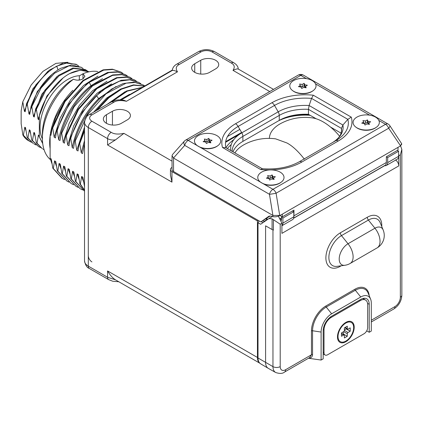 <?xml version="1.0" encoding="UTF-8"?>
<svg xmlns="http://www.w3.org/2000/svg" width="423" height="423" viewBox="0 0 423 423"><rect width="100%" height="100%" fill="white"/><g stroke="black" fill="none" stroke-linecap="round" stroke-linejoin="round"><path stroke-width="0.63" d="M231.259 63.032A5.145 2.972 -60 0 1 233.824 62.773A5.145 2.972 -60 0 1 233.829 62.773L235.823 64.222C237.488 65.914 238.281 67.511 238.207 69.023C237.366 68.685 235.632 69.129 233.01 70.361C235.077 67.162 234.495 64.719 231.259 63.032L211.981 51.902A7.736 4.468 0 0 0 201.041 51.902L179.225 64.497C175.984 66.178 175.402 68.621 177.475 71.825C174.863 70.593 173.129 70.149 172.277 70.488C172.536 66.765 175.852 64.56 176.666 64.233A5.145 2.972 -119.6 0 1 179.225 64.497M113.745 102.297A5.145 2.972 -120 0 0 111.17 102.049L115.331 100.415C115.759 100.299 118.926 99.368 124.008 100.283L126.44 101.287C120.899 100.092 116.663 100.431 113.745 102.297L91.934 114.892A7.736 4.468 0 0 0 91.934 121.211L111.212 132.341C114.141 134.207 118.371 134.546 123.907 133.351L115.527 139.854L107.574 144.957L171.965 182.133L170.458 175.096L170.458 169.517A5.145 2.972 0 0 0 171.965 171.616L257.443 220.965L257.443 357.467A12.88 7.44 -60 0 0 259.748 363.135M172.039 167.376L171.965 167.418A5.145 2.972 0 0 0 170.458 169.517M258.316 220.457L257.443 220.965M266.056 218.903L266.892 219.706L264 221.377L262.9 220.743M127.339 119.852A10.533 6.081 0 0 0 130.421 115.553A10.533 6.081 0 0 0 123.923 109.938A10.533 6.081 0 0 0 112.444 111.254L106.443 114.718A10.533 6.081 0 0 0 103.36 119.016A10.533 6.081 0 0 0 109.858 124.637A10.533 6.081 0 0 0 121.338 123.32L127.339 119.852M209.634 72.344L215.635 68.875A10.533 6.081 0 0 0 218.717 64.576A10.533 6.081 0 0 0 212.219 58.961A10.533 6.081 0 0 0 200.74 60.278L194.739 63.741A10.533 6.081 0 0 0 191.656 68.04A10.533 6.081 0 0 0 198.154 73.66A10.533 6.081 0 0 0 209.634 72.344M239.83 129.39L227.505 136.507M241.602 132.457L225.671 141.652M293.816 217.036A6.176 3.564 -120 0 0 293.959 215.83L293.959 210.12L282.315 216.84L282.315 214.154L280.137 215.413C277.668 216.671 275.241 217.084 272.861 216.645L270.842 216.169A7.202 4.156 -120 0 0 268.674 216.402A7.202 4.156 -120 0 0 268.489 216.518L260.854 221.922L173.546 171.516A5.145 2.972 180 0 1 172.039 169.417L172.039 155.727L172.473 154.591L184.343 141.176A5.145 3.162 -138.5 0 0 184.714 145.369L269.462 194.294A5.145 2.972 -60 0 1 272.941 189.314L385.538 124.304L378.849 120.444M260.854 221.922L270.075 216.063M225.57 142.324L239.667 134.186M282.315 214.154L398.001 147.363L398.001 150.054L386.358 156.774L387.685 157.541L387.685 162.601L398.598 156.304A6.16 3.553 60 0 1 397.324 159.122L386.411 165.425A6.16 3.553 -120 0 0 387.685 162.601M293.647 218.104L385.078 165.314A6.176 3.564 -120 0 0 386.358 162.485L386.358 156.774M395.563 159.915C397.567 161.501 398.635 163.495 398.773 165.906L281.919 233.369L281.919 223.212L278.382 216.179M371.304 320.237L394.95 306.585A7.625 4.404 -60 0 0 400.343 297.242L400.343 154.844L398.773 155.749L398.773 165.906M398.773 155.749L398.598 154.258M264 221.948L264 221.377M266.892 218.316L266.892 219.706M258.014 222.752L260.642 224.264L268.88 218.58L272.079 218.813L272.079 229.52L265.591 225.84L265.591 362.442A12.859 7.424 120 0 0 268.214 368.306L260.621 363.812A12.769 7.371 -60 0 1 258.014 357.99L258.014 222.752L259.109 220.917M272.079 218.813L280.206 224.206L280.206 366.604A7.625 4.404 120 0 0 285.599 369.718L311.46 354.786L309.641 357.578L284.531 372.076C282.643 373.694 279.682 373.837 275.643 372.494L268.293 368.354A12.859 7.424 120 0 1 268.214 368.306M272.079 229.52L273.411 230.096L273.411 219.6M366.688 330.876L369.221 332.267L371.304 331.061L371.304 303.085A14.921 8.613 120 0 0 370.611 299.14A14.921 8.613 120 0 0 360.756 296.999L331.653 313.797A14.921 8.613 120 0 0 321.105 332.071L321.105 360.047L308.478 358.249M369.221 332.267L369.221 304.29A11.976 6.916 120 0 0 366.667 298.765A11.976 6.916 120 0 0 360.756 299.399L331.653 316.203A11.976 6.916 120 0 0 323.183 330.871L323.183 358.847L321.105 360.047M369.221 295.74A20.325 11.733 120 0 0 354.934 289.221L325.832 306.025A20.325 11.733 120 0 0 311.46 330.918L311.46 354.786A1.132 0.656 180 0 1 312.555 354.617C312.565 356.256 311.582 357.498 309.604 358.339M400.343 154.844L401.85 149.441L400.576 145.861M384.549 165.62A6.16 3.553 -120 0 0 386.411 165.425M397.271 150.472L398.598 151.244L387.685 157.541M398.598 156.304L398.598 151.244M323.257 329.533L324.013 329.972L324.013 352.655A5.145 2.972 -60 0 0 325.081 355.008A5.145 2.972 -60 0 0 327.651 354.754L364.029 333.752A5.145 2.972 -60 0 0 367.666 327.45L367.666 304.766A10.289 5.943 -60 0 0 365.535 300.055L362.834 298.501M324.013 329.972A10.289 5.943 -60 0 1 331.288 317.372L360.391 300.568A10.289 5.943 -60 0 1 365.535 300.055M354.204 327.238A11.833 6.831 120 0 0 346.511 322.051A11.833 6.831 120 0 0 337.475 336.904A11.833 6.831 120 0 0 337.501 337.665A11.833 6.831 120 0 0 346.178 341.53A11.833 6.831 120 0 0 354.204 327.238M353.66 327.555A11.061 6.387 120 0 0 347.5 322.289A11.061 6.387 120 0 0 338.019 336.586A11.061 6.387 -60 0 0 338.199 338.4A11.061 6.387 -60 0 0 346.675 340.568A11.061 6.387 -60 0 0 353.66 327.555M344.808 327.624L347.51 329.184A1.031 0.592 120 0 1 347.294 328.713L347.294 326.191L344.385 327.873L344.385 330.389A1.031 0.592 120 0 1 343.656 331.653L341.472 332.912L341.472 336.274L343.656 335.011L341.472 333.752M347.51 329.184A1.031 0.592 120 0 0 348.023 329.131L350.207 327.873L350.207 331.23L348.023 332.494A1.031 0.592 120 0 0 347.294 333.752L347.294 336.274L344.385 337.951L344.385 335.434A1.031 0.592 120 0 0 344.174 334.963A1.031 0.592 120 0 0 343.656 335.011M350.207 331.23L346.204 328.92L346.204 328.428M344.385 329.972L346.204 328.92M347.294 336.274L343.291 333.964L343.291 331.859M342.868 334.207L343.291 333.964M257.443 357.467L107.574 270.942C110.017 275.114 112.666 278.085 115.527 279.867L107.574 277.261L88.296 266.13L88.296 127.513L107.574 138.638C109.769 139.881 112.423 140.288 115.527 139.854M115.527 279.867L259.812 363.193M120.682 99.87L172.298 70.07M173.546 171.516L173.546 158.075L272.909 215.439L280.137 215.413M282.315 216.84L279.989 215.497M173.546 158.075L172.039 155.727M260.716 182.26L263.788 184.031A12.415 7.17 0 0 0 280.687 182.562L281.242 182.149A13.118 7.572 180 0 1 261.62 182.847A13.118 7.572 0 0 1 260.547 182.149A13.118 7.572 0 0 1 262.207 171.817A13.118 7.572 0 0 1 280.169 172.135A13.118 7.572 180 0 1 281.242 182.149M197.419 145.713L200.486 147.484A12.415 7.17 0 0 0 217.39 146.014L217.945 145.602A13.118 7.572 180 0 1 198.318 146.305A13.118 7.572 0 0 1 197.25 145.602A13.118 7.572 0 0 1 198.91 135.27A13.118 7.572 0 0 1 216.872 135.593A13.118 7.572 180 0 1 217.945 145.602M292.557 90.575L293.113 90.987A12.415 7.17 0 0 0 294.128 91.648A12.415 7.17 0 0 0 312.697 90.987L313.258 90.575A13.118 7.572 180 0 1 293.631 91.278A13.118 7.572 0 0 1 292.557 90.575A13.118 7.572 0 0 1 294.223 80.243A13.118 7.572 0 0 1 312.185 80.566A13.118 7.572 180 0 1 313.258 90.575M355.859 127.122L356.415 127.535A12.415 7.17 0 0 0 357.43 128.195A12.415 7.17 0 0 0 375.999 127.535L376.555 127.122A13.118 7.572 180 0 1 356.927 127.82A13.118 7.572 0 0 1 355.859 127.122A13.118 7.572 0 0 1 357.52 116.79A13.118 7.572 0 0 1 375.481 117.108A13.118 7.572 180 0 1 376.555 127.122M306.405 78.62L300.79 75.379A5.145 2.972 -120 0 0 298.22 75.125A5.145 5.145 0 0 1 303.365 75.125A5.145 2.972 120 0 0 300.79 75.379L188.193 140.388L197.324 145.655M298.22 75.125L185.623 140.135A5.145 2.972 60 0 1 188.193 140.388A5.145 2.972 120 0 0 184.714 145.369L173.499 158.043M398.001 147.363L400.184 146.104L401.691 144.365L401.691 143.751L400.184 146.104M263.788 184.031L272.941 189.314A5.145 2.972 60 0 1 276.087 193.232A5.145 0.291 170.7 0 1 269.462 194.294L272.909 215.439M388.108 124.05A5.145 5.145 0 0 1 389.805 125.631A5.145 1.814 146 0 1 388.684 128.227A5.145 2.972 -120 0 0 385.538 124.304A5.145 2.972 -60 0 1 388.108 124.05L303.365 75.125M389.805 125.631L401.691 143.751M362.934 120.576L363.621 122.067L361.734 123.156L364.314 123.558L365.007 125.049L366.9 123.955L369.48 124.357L368.787 122.866L370.68 121.771L368.095 121.375L367.402 119.883L365.514 120.973L362.934 120.576M363.621 122.067L363.621 123.447M365.514 120.973L365.514 123.326L363.621 123.035M367.402 119.883L367.402 122.236L365.514 123.326M368.095 121.375L368.095 123.728L367.402 122.236M368.787 123.833L368.095 123.728M368.787 122.866L368.787 124.246M299.632 84.029L300.325 85.52L298.437 86.615L301.017 87.011L301.71 88.502L303.598 87.413L306.183 87.81L305.491 86.318L307.378 85.229L304.798 84.827L304.105 83.336L302.218 84.431L299.632 84.029M300.325 85.52L300.325 86.905M302.218 84.431L302.218 86.784L300.325 86.488M304.105 83.336L304.105 85.689L302.218 86.784M304.798 84.827L304.798 87.18L304.105 85.689M305.491 87.286L304.798 87.18M305.491 86.318L305.491 87.704M267.622 175.603L268.314 177.094L266.421 178.183L269.007 178.585L269.694 180.076L271.587 178.982L274.167 179.384L273.475 177.893L275.368 176.798L272.787 176.402L272.095 174.911L270.202 176L267.622 175.603M268.314 177.094L268.314 178.474M270.202 176L270.202 178.353L268.314 178.062M272.095 174.911L272.095 177.263L270.202 178.353M272.787 176.402L272.787 178.755L272.095 177.263M273.475 178.86L272.787 178.755M273.475 177.893L273.475 179.273M204.325 139.056L205.012 140.547L203.125 141.642L205.705 142.038L206.398 143.529L208.29 142.44L210.871 142.837L210.178 141.345L212.071 140.256L209.485 139.854L208.793 138.363L206.905 139.458L204.325 139.056M205.012 140.547L205.012 141.932M206.905 139.458L206.905 141.811L205.012 141.515M208.793 138.363L208.793 140.716L206.905 141.811M209.485 139.854L209.485 142.207L208.793 140.716M210.178 142.313L209.485 142.207M210.178 141.345L210.178 142.731M262.107 168.708C276.658 169.729 289.057 167.413 299.294 161.755L335.672 140.753A43.252 24.973 0 0 0 347.854 119.36L311.561 98.406A43.252 24.973 0 0 0 274.506 105.438L238.128 126.44A43.252 24.973 0 0 0 225.919 147.738L222.519 147.511L260.674 169.538A46.89 27.072 0 0 0 301.869 162.009L338.247 141.007A46.89 27.072 0 0 0 351.254 117.123L313.306 95.212A46.89 27.072 0 0 0 271.936 102.726L235.558 123.728A46.89 27.072 0 0 0 222.519 147.511M235.558 123.728A5.145 2.972 -120 0 1 238.128 126.44L241.819 132.833A38.033 21.959 0 0 0 230.879 150.599M351.254 117.123L347.854 119.36L342.91 125.028L309.128 105.523L311.561 98.406L313.306 95.212M332.039 142.852A38.033 21.959 0 0 0 342.91 125.028L341.461 128.391L308.441 109.33L309.128 105.523A38.033 21.959 0 0 0 278.197 111.831L274.506 105.438L278.197 111.831L241.819 132.833A5.145 2.972 60 0 1 242.881 136.418A36.526 21.087 0 0 0 232.185 151.328L232.185 151.355M262.413 168.803L260.674 169.538M225.919 147.738L262.271 168.724L225.919 147.738M233.787 139.664A45.287 26.147 0 0 0 225.924 147.738M316.182 118.778L308.441 114.31A36.526 21.087 0 0 0 279.259 120.396L242.881 141.398A36.526 21.087 0 0 0 233.02 151.831M341.15 133.192L330.527 127.059M231.254 144.56A45.287 26.147 0 0 0 227.373 148.573M308.938 114.596A41.158 23.762 0 0 0 288.861 116.415M230.789 150.022A41.158 23.762 0 0 0 230.524 150.392M310.175 115.31A40.645 23.466 0 0 0 278.387 120.899M304.407 159.201C298.289 151.312 292.457 145.898 286.9 142.958L275.659 138.86A51.447 51.447 0 0 0 244.452 144.47A35.701 20.611 0 0 0 234.924 152.936M269.388 138.395A35.701 20.611 180 0 1 280.83 123.468A51.447 51.447 0 0 1 312.438 117.917A42.141 22.118 -124.2 0 1 323.278 121.956A42.141 22.118 -124.2 0 1 339.616 136.238M278.197 111.831A5.145 2.972 60 0 1 279.259 115.416A36.526 21.087 0 0 1 308.441 109.33L308.441 114.31M331.986 142.884C336.671 140.05 339.627 137.089 340.843 134.006L341.615 130.326A36.526 21.087 0 0 0 341.461 128.391L341.461 131.971M292.489 210.971L293.821 211.738L282.908 218.035L282.908 223.095L293.821 216.798A6.16 3.553 60 0 1 292.542 219.616L281.919 225.75M282.104 216.719A4.114 2.374 180 0 1 281.459 217.2L282.908 218.035M293.821 216.798L293.821 211.738M266.892 218.881L267.738 219.368M281.919 225.713A6.16 3.553 -120 0 0 282.908 223.095M281.459 217.2L281.459 220.674M84.526 186.527L82.876 177.205L81.628 176.486L80.365 184.127L79.868 183.836L78.366 174.599L77.118 173.879L75.854 181.525L75.357 181.234L73.856 171.997L72.608 171.278L71.344 178.918L70.842 178.628L69.346 169.39L68.098 168.671L66.834 176.317L66.332 176.026L64.835 166.789L63.587 166.07L62.324 173.71L61.821 173.419L60.325 164.182L59.077 163.463L57.814 171.104L57.311 170.818L55.815 161.581L54.567 160.856L53.303 168.502L52.801 168.211L51.299 158.974L50.126 158.297L50.126 134.879L50.94 135.349L52.203 127.704L64.481 101.409L82.892 80.539L103.112 69.848L112.407 69.187L120.904 72.042L112.904 69.478L103.614 70.133L83.389 80.825L64.978 101.7L52.701 127.995L52.203 127.704M52.701 127.995L54.202 137.232L55.45 137.951L56.714 130.31L68.991 104.016L87.402 83.141L107.622 72.449L116.917 71.788L125.414 74.649L117.705 72.111L108.769 72.597L89.237 82.369L90.982 85.684C75.558 97.464 62.213 119.709 58.712 139.833L59.96 140.558L61.224 132.912L61.726 133.203L63.223 142.44L64.47 143.159L65.734 135.519L78.012 109.224L96.423 88.349L116.642 77.658L125.938 76.997L134.435 79.857L126.44 77.287L117.145 77.948L96.925 88.64L78.514 109.515L66.237 135.804L65.734 135.519M58.712 139.833L57.211 130.596L56.714 130.31M66.237 135.804L67.733 145.041L68.981 145.766L70.244 138.12L82.522 111.831L100.933 90.956L121.158 80.264L130.448 79.603L138.95 82.464L129.861 79.799L119.217 81.216L107.823 86.615L96.529 95.609L98.628 98.628C84.923 112.418 76.124 128.756 72.243 147.648L73.491 148.367L74.755 140.727L75.257 141.018L76.753 150.255L78.006 150.974L79.265 143.328L84.526 129.634M72.243 147.648L70.747 138.411L70.244 138.12M84.526 131.008L79.767 143.619L79.265 143.328M79.767 143.619L81.269 152.856L82.517 153.575L84.526 143.556M84.526 147.527L84.277 146.226L83.78 145.935M50.126 134.879L55.762 117.171L65.253 100.24M52.018 163.833L50.126 158.297M51.389 162.205L51.966 163.511M61.954 178.199L52.801 168.211M53.303 168.502L62.456 178.485L64.523 179.537M54.567 160.856L56.476 166.112M57.814 171.104L66.966 181.092L57.311 170.818M66.966 181.092L69.039 182.139M59.077 163.463L60.986 168.719M62.324 173.71L70.979 183.408L61.821 173.419M71.476 183.693L73.549 184.745M63.587 166.07L65.496 171.32M66.834 176.317L75.992 186.3L66.332 176.026M75.992 186.3L78.059 187.347M68.098 168.671L70.007 173.927M71.344 178.918L80 188.616L70.842 178.628M80.502 188.901L82.57 189.953M72.608 171.278L74.522 176.528M75.854 181.525L84.526 191.217L75.357 181.234M77.118 173.879L79.032 179.135M84.526 190.361L79.868 183.836M80.365 184.127L84.526 190.128M81.628 176.486L83.543 181.742M84.526 186.728L84.378 186.443M121.538 99.379L133.266 92.605M84.277 146.226L84.526 145.417M142.001 87.561L127.318 91.146L112.01 101.599M109.975 102.736L126.567 90.971L142.461 87.297M125.049 91.728L107.045 104.428M84.526 140.584L81.269 152.856M144.523 86.107L133.679 85.208L121.438 89.205L108.907 97.755L97.205 110.107M95.899 110.863L107.913 97.893L120.867 88.952L133.52 84.875L144.64 86.038M120.534 89.121L106.543 98.131L93.62 112.18M84.526 127.18L76.753 150.255M144.825 85.932L143.46 85.065L135.46 82.496L126.165 83.157L105.946 93.848L87.535 114.723L75.257 141.018M143.46 85.065L133.869 82.115L123.23 83.532L111.836 88.93L100.537 97.925C88.566 109.774 79.968 124.039 74.755 140.727M70.747 138.411C75.96 121.724 84.552 107.458 96.529 95.609M140.885 83.738L138.95 82.464M111.513 83.913L97.116 93.272L83.907 107.918L73.655 125.959L67.733 145.041M136.37 81.137L134.44 79.857M107.003 81.311L92.605 90.665L79.397 105.316L69.145 123.352L63.223 142.44M131.86 78.53L129.924 77.25L121.93 74.686L112.634 75.347L92.415 86.033L74.004 106.908L61.726 133.203M129.924 77.25L121.713 74.427L112.777 74.913L93.245 84.685C78.318 96.788 67.643 112.867 61.224 132.912M57.211 130.596C63.63 110.551 74.305 94.472 89.237 82.369M127.349 75.928L125.414 74.649M97.983 76.103L83.585 85.457L70.377 100.108L60.119 118.144L54.202 137.232M122.839 73.322L120.904 72.042M102.493 78.704L90.982 85.684L91.569 86.028M116.024 86.519L98.628 98.628L99.384 99.067M129.56 94.329L119.984 99.86M50.126 148.642A50.675 29.256 -60 0 1 50.126 135.63M50.511 133.055A50.675 29.256 -60 0 1 72.872 90.289M97.761 71.54A50.675 29.256 120 0 0 82.966 73.761L84.923 76.309L82.966 78.858C79.815 80.47 76.663 80.592 73.512 79.217A50.675 29.256 120 0 0 42.406 138.194A50.675 29.256 120 0 0 50.533 159.741M78.556 80.148L79.328 79.698L79.328 75.902L82.966 73.761L82.966 78.858M79.328 79.698L79.81 79.979M42.406 138.194L42.406 133.991A45.531 26.289 -60 0 1 69.874 81.359L73.512 79.217M79.624 75.728A39.101 22.572 120 0 0 40.042 127.376A39.101 22.572 120 0 0 42.411 138.94M89.026 71.82A45.018 25.988 -60 0 0 69.658 73.591C56.042 80.867 43.162 99.008 39.339 115.669L39.339 136.952L42.681 143.154M39.339 136.952L39.143 135.513L38.419 135.096L37.044 143.17L36.315 142.747L34.596 132.891L33.872 132.468L32.497 140.542L31.767 140.124L30.049 130.263L29.324 129.845L27.95 137.919L27.22 137.496L25.502 127.64L24.777 127.217L23.402 135.291L22.853 134.974L21.15 123.669L21.15 110.895L22.789 101.795L24.434 111.334L25.163 111.751L26.538 103.677L27.262 104.1L28.981 113.956L29.71 114.379L31.085 106.305L31.81 106.723L33.528 116.584L34.258 117.002L35.632 108.928L36.357 109.351L38.075 119.207L38.805 119.63L39.339 115.669M31.455 142.297L27.22 139.907A45.018 25.988 -60 0 1 22.853 134.974M67.754 62.281L55.91 63.381L42.929 71.402L31.175 84.997L22.789 101.795M24.434 111.334L32.756 88.946L47.894 71.291M29.473 141.33L23.402 135.291M25.94 130.691L24.777 127.217M27.22 137.496L33.29 143.534L27.95 137.919M36.003 144.925L34.02 143.952M30.488 133.314L29.324 129.845M31.767 140.124L38.567 146.58L32.497 140.542M40.55 147.548L38.567 146.58M35.035 135.942L33.872 132.468M37.044 143.17L42.385 148.785L36.315 142.747M43.114 149.203L44.077 149.721M42.744 143.683L38.419 135.096M69.658 73.591L80.137 70.234L89.089 71.81M38.075 119.207L46.916 95.958L62.916 78.144M36.357 109.351L45.673 90.543L59.061 75.865L73.528 68.468L85.853 69.922L87.677 71.175M85.853 69.922L85.123 69.499L72.804 68.045L58.332 75.442L44.944 90.12L35.632 108.928M33.528 116.584L41.851 94.197L56.989 76.542M31.81 106.723L41.126 87.915L54.514 73.237L68.981 65.84L81.306 67.294L83.13 68.547M81.306 67.294L71.418 64.952L60.563 68.341C47.307 76.034 37.483 88.687 31.085 106.305M28.981 113.956L37.303 91.569L52.441 73.919M27.262 104.1C33.66 86.482 43.49 73.829 56.74 66.136L67.595 62.747L76.759 64.671L78.583 65.925M76.759 64.671L76.029 64.248L63.709 62.794L49.237 70.192L35.849 84.87L26.538 103.677M201.041 51.902A5.145 2.972 -120 0 0 198.466 51.648L176.666 64.233M269.742 91.564L233.01 70.361M177.475 71.825L126.44 101.287M123.907 133.351L172.039 161.142M293.959 215.83L386.358 162.485M293.594 218.263L384.719 165.657M280.206 224.206L281.919 223.212M381.773 226.559A20.494 11.833 120 0 0 367.301 217.253L340.383 232.798A20.494 11.833 120 0 0 325.89 257.898A20.494 11.833 120 0 0 340.383 266.263L341.239 265.766M272.962 229.901L272.962 366.625L258.014 357.99M275.643 372.494A12.769 7.376 120 0 1 272.962 366.625A5.145 2.972 0 0 0 280.206 366.604M285.599 369.718A5.145 2.972 60 0 1 284.531 372.076M311.46 330.918A1.132 0.656 180 0 1 312.555 330.749L312.555 354.617M325.832 306.025A1.132 0.656 -120 0 0 326.233 307.056A19.347 11.167 120 0 0 312.555 330.749L321.105 332.071M354.934 289.221A1.132 0.656 -120 0 0 355.336 290.252L326.233 307.056L331.653 313.797M370.611 299.14L368.11 293.033A19.347 11.167 120 0 0 355.336 290.252L360.756 296.999M371.304 321.977L393.887 308.938A5.145 2.972 -120 0 0 394.95 306.585M400.343 297.242A5.145 2.972 0 0 0 401.85 295.143C401.48 301.06 398.82 305.66 393.887 308.938M367.555 303.36L369.221 304.29M364.097 299.23A11.86 6.847 120 0 0 363.769 298.3M323.183 352.174L324.013 352.655M330.532 316.933L331.288 317.372M359.561 300.087L360.391 300.568M347.294 328.713L345.11 327.45M348.023 332.494L344.385 330.389M347.294 333.752L343.656 331.653M211.981 51.902A5.145 2.972 -60 0 1 214.556 51.648C209.195 48.983 203.828 48.983 198.466 51.648M91.934 261.916A5.145 2.972 60 0 1 88.296 255.614M89.364 268.489A5.145 2.972 -60 0 1 88.296 266.13A12.88 7.44 180 0 1 84.526 260.875C85.372 265.131 86.985 267.669 89.364 268.489L108.637 279.614A5.145 2.972 -60 0 1 107.574 277.261L107.574 270.942M91.934 114.892A5.145 2.972 -120 0 0 89.364 114.638C86.985 115.453 85.372 117.991 84.526 122.252A12.88 7.44 0 0 0 88.296 127.513A5.145 2.972 120 0 1 91.934 121.211M111.212 132.341A5.145 2.998 120 0 0 107.574 138.638L107.574 144.957M171.965 171.616L171.965 182.133M111.17 102.049L89.364 114.638M112.444 111.254L112.444 125.044M106.443 114.718L106.443 123.32M194.739 63.741L194.739 72.344M200.74 60.278L200.74 74.067M268.489 216.518L268.875 216.296M272.861 216.645L272.861 215.413M200.486 147.484L260.621 182.202M369.702 115.167L315.553 83.902M400.544 145.835L388.684 128.227L276.087 193.232L279.735 215.582M274.506 105.438A5.145 2.972 -120 0 0 271.936 102.726M301.869 162.009A5.145 2.972 60 0 0 299.294 161.755L335.672 140.753A5.145 2.972 60 0 1 338.247 141.007M279.259 120.396L279.259 115.416L242.881 136.418L242.881 141.398M281.459 218.871A4.114 2.374 0 0 0 280.417 218.437M340.383 266.263A3.088 1.782 60 0 1 340.409 265.882M340.383 232.798A3.088 1.782 -120 0 0 341.472 235.606A17.819 10.289 120 0 0 329.083 254.672A17.819 10.289 120 0 0 336.978 266.347L344.877 265.274A14.403 14.403 0 0 0 350.133 263.476L377.052 247.931A14.403 14.403 0 0 0 383.18 230.006A12.473 7.202 120 0 0 374.942 228.214L368.396 220.066L341.472 235.606L348.023 243.754A12.473 7.202 120 0 0 339.346 257.099A12.473 7.202 120 0 0 344.877 265.274M367.301 217.253A3.088 1.782 -120 0 0 368.396 220.066A17.819 10.289 120 0 1 380.166 222.63L383.18 230.006M377.052 247.931A14.403 8.317 60 0 0 380.034 241.337A14.403 8.317 -120 0 0 374.942 228.214L348.023 243.754A14.403 8.317 -120 0 1 353.115 256.883A14.403 8.317 60 0 1 350.133 263.476M57.993 69.832L56.74 66.136M261.266 221.684L262.995 222.641M269.054 218.474L272.407 216.539M401.85 295.143L401.85 149.441M325.081 355.008L323.183 353.914M344.597 323.235L347.5 322.289M337.565 335.413L338.199 338.4M341.472 333.403L344.174 334.963M281.057 219.68A3.601 3.601 0 0 0 280.222 218.21M273.517 89.385L238.175 68.986M233.824 62.773L214.556 51.648M84.526 122.252L84.526 260.875M118.757 281.76L112.714 281.226L108.637 279.614M172.314 70.445L121.295 99.902M197.805 146.014L197.25 145.602M185.623 140.135A5.145 5.145 0 0 0 184.343 141.176M261.102 182.562L260.547 182.149M62.456 178.485L61.959 178.199"/></g></svg>
